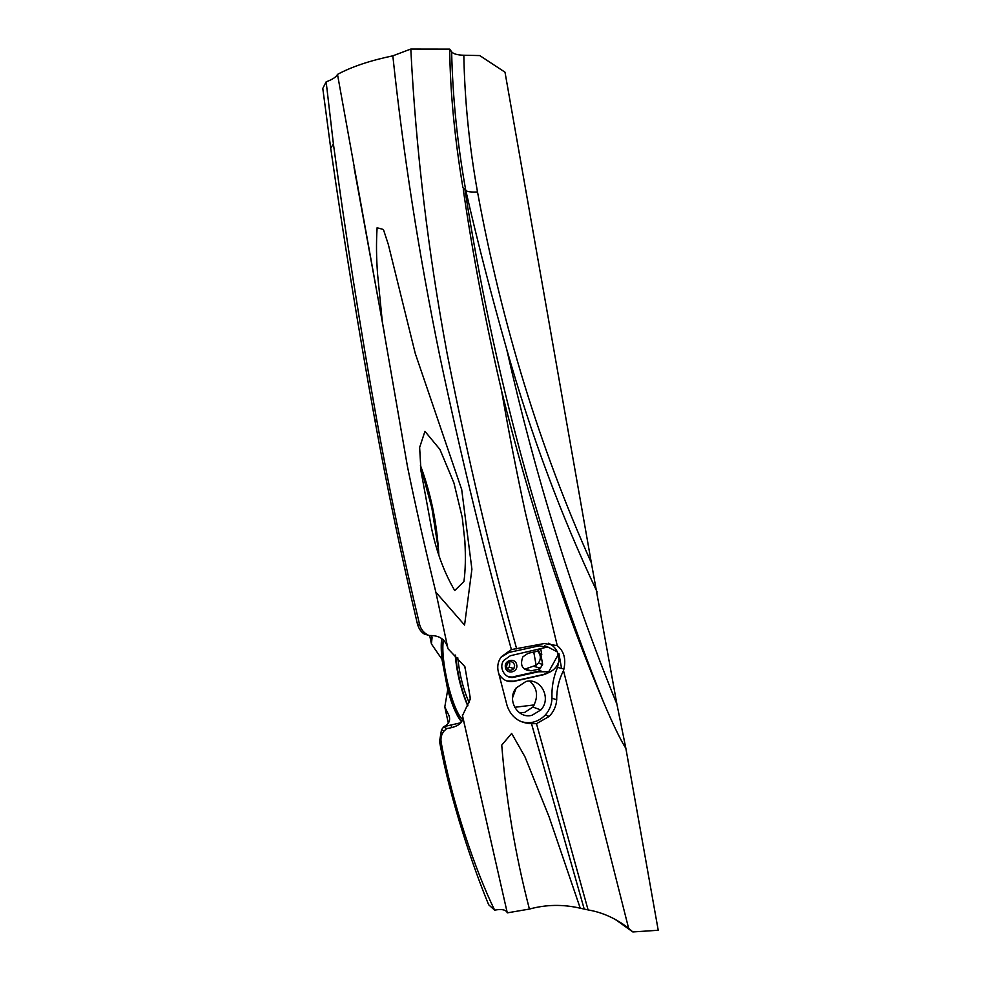 <?xml version="1.0" encoding="UTF-8"?>
<svg xmlns="http://www.w3.org/2000/svg" width="981" height="981" viewBox="0 0 981 981"><rect width="100%" height="100%" fill="white"/><g stroke="black" fill="none" stroke-linecap="round" stroke-linejoin="round"><path stroke-width="1.47" d="M420.42 465.386C430.855 493.443 436.999 523.376 438.875 555.197M455.159 654.989C457.023 673.837 461.229 690.82 467.778 705.94M443.461 640.066C439.929 658.901 452.167 710.293 462.505 719.343M455.54 655.369C457.489 673.775 461.622 690.538 467.912 705.646M516.264 687.791L512.548 697.785M514.62 707.301L534.338 704.91M457.735 657.626C459.488 674.572 463.302 689.569 469.176 702.629M532.033 715.272L540.838 709.95C551.898 698.509 540.911 677.38 525.963 681.488L516.092 688.012C506.417 699.919 517.809 719.331 532.033 715.272M519.329 712.697L524.663 712.439L532.928 707.056C538.606 696.951 537.576 688.306 529.814 681.108M506.515 666.921L507.214 663.573C510.414 660.703 512.904 661.206 514.669 665.118L513.921 668.539C510.721 671.323 508.256 670.783 506.515 666.921M505.423 667.399C503.793 659.882 515.638 657.295 516.717 664.91C518.36 672.402 506.527 675.038 505.423 667.399M507.275 668.711L509.213 667.166L509.826 663.757L509.029 662.028M508.514 676.78L514.228 677.184C505.509 679.575 498.238 668.098 503.658 660.458L510.365 655.737L547.754 646.97L557.294 651.838L559.035 660.581C557.797 665.854 554.559 669.765 549.348 672.328L549.47 671.703L538.324 671.801L540.85 670.636L538.054 669.3L540.384 668.147L542.616 664.345L541.107 655.713L538.348 650.256M538.054 669.3L531.261 670.808C522.456 670.244 519.648 665.584 522.848 656.853L528.109 653.285L537.441 651.249L539.231 649.434M442.002 638.778C441.18 644.652 441.327 652.39 442.468 661.991L447.201 686.945C451.714 704.064 456.594 715.554 461.855 721.403M462.345 714.977L507.214 912.6C505.791 909.669 501.61 908.847 494.645 910.147C475.846 871.802 451.959 802.593 441.18 742.396C440.469 738.166 441.401 734.401 443.976 731.103L446.686 728.576C458.446 726.872 463.706 722.58 462.468 715.689L470.426 698.803L464.908 666.712L447.961 648.699C445.901 640.323 440.543 635.946 431.873 635.553L428.905 635.504C424.184 633.346 421.082 629.716 419.61 624.59C403.399 557.073 389.089 488.746 376.692 419.623C360.113 327.09 345.692 235.158 333.393 143.827L326.146 81.84C332.473 79.486 336.262 77.008 337.501 74.397L382.406 322.528L377.648 274.913C376.336 258.42 376.152 242.699 377.109 227.739L383.424 229.505L388.292 244.367L415.282 353.528L461.708 489.617L471.91 569.225L464.565 625.069L435.858 592.193L447.851 648.134M435.858 592.193C424.994 547.839 415.539 506.037 407.507 466.784L382.406 322.528M463.29 189.774L463.302 189.824C473.026 256.029 485.779 322.933 501.524 390.536C508.783 432.106 516.742 472.842 525.387 512.744L557.257 645.633L544.234 643.548L511.408 649.581L501.352 656.743C498.066 661.206 497.036 666.148 498.25 671.58L507.103 705.682C511.138 717.185 519.28 723.169 531.506 723.647L536.472 723.671L549.164 716.437C553.701 711.728 556.215 706.173 556.705 699.772C556.595 689.435 558.851 679.71 563.486 670.599L628.6 928.234C615.958 918.461 602.444 912.342 588.085 909.914L580.249 908.21C563.045 904.212 546.098 904.507 529.409 909.068L507.3 912.857M511.408 649.581C485.252 555.957 461.34 457.955 439.684 355.576C418.924 254.214 403.301 154.299 392.829 55.831L410.806 49.05L449.715 49.111C450.144 91.208 454.546 137.426 462.934 187.788M337.501 74.397C351.603 66.782 370.045 60.589 392.829 55.831M529.409 909.068C515.356 854.954 506.122 800.3 501.745 745.106L511.653 733.432L524.945 756.78L549.053 816.768L580.249 908.21M584.136 908.811L531.506 723.647M588.085 909.914L536.472 723.671M516.668 648.907C490.696 555.136 467.52 456.692 447.128 353.577C428.059 251.504 415.944 149.995 410.806 49.05M449.715 49.124L451.64 51.809C453.32 53.918 457.379 55.059 463.829 55.243L479.746 55.574L505.007 72.202L591.359 562.861L616.89 704.088L625.866 748.38L658.226 930.258L632.843 931.95L628.6 928.234M463.829 55.243C464.687 100.381 469.249 145.961 477.514 191.969C501.965 324.576 539.906 448.207 591.359 562.861M463.412 188.242L465.816 190.522C477.183 240.308 490.831 293.27 506.736 349.395C531.371 435.785 561.512 516.668 597.159 592.021M454.718 590.55L463.927 581.5C465.448 570.55 465.754 557.073 464.859 541.083L462.259 517.465L453.909 482.86L439.942 449.457L424.945 431.333L419.635 447.459L420.984 470.966L431.53 528.232C436.484 551.8 444.221 572.573 454.718 590.55M625.866 748.38C620.47 739.858 613.051 724.505 603.622 702.347C563.695 607.987 529.666 504.05 501.512 390.536M465.779 190.363L463.424 188.033M563.486 670.599L563.916 669.03C566.123 658.827 563.903 651.028 557.257 645.633M506.736 349.395C535.111 475.368 571.825 593.603 616.89 704.088M559.035 660.581L557.515 667.362C553.37 677.221 551.53 687.509 551.984 698.214L556.705 699.772M551.984 698.214C551.763 704.628 549.544 710.232 545.326 715.002C538.189 722.175 529.985 724.321 520.69 721.427M470.242 699.478L469.948 695.97M465.399 669.569L464.54 666.148M441.695 638.545C440.996 643.928 441.082 650.844 441.965 659.281L442.468 661.991M428.905 635.504L425.68 634.388M431.37 635.529L432.069 637.601L431.419 643.928L441.965 659.281M326.146 81.84L322.786 88.449L330.72 148.254C343.571 237.623 358.298 328.341 374.926 420.395C387.446 489.212 401.621 557.11 417.452 624.075C418.961 629.177 421.487 632.647 425.055 634.474M632.843 931.95L615.381 919.504M438.519 550.451L431.861 507.925L420.493 466.122M448.317 723.107L444.798 706.982L449.065 715.713C450.586 720.532 448.869 724.174 443.89 726.639L441.487 729.79L439.549 741.489C450.23 800.226 473.382 868.026 488.673 904.764L494.645 910.147M447.201 686.945L447.716 689.643L444.798 706.982M431.419 643.928L429.69 635.492M447.716 689.643C452.045 705.364 456.68 716.093 461.61 721.844M443.4 726.884L446.686 728.576M544.639 645.78L547.754 646.97M549.47 671.703L543.866 674.388L513.615 681.17L506.772 680.912M514.228 677.184L538.324 671.801M549.348 672.328L544.381 674.536L514.105 681.317C507.287 682.396 502.174 679.833 498.789 673.64M500.911 657.356L508.906 652.439L539.243 645.829L549.286 647.681M524.467 669.263L536.129 665.241L533.762 652.046M537.588 651.077C540.936 654.842 541.193 658.889 538.373 663.23L536.129 665.241M548.489 643.254C552.426 644.983 555.369 647.84 557.294 651.838M513.088 676.829L540.85 670.636M465.816 190.522C467.336 191.773 471.236 192.251 477.514 191.969M451.64 51.809C452.67 97.573 457.379 143.753 465.754 190.339M464.957 189.762C493.59 372.719 539.808 543.584 603.622 702.347M557.515 667.362L563.916 669.03M419.61 624.59L417.452 624.075M376.692 419.623L374.926 420.395M333.393 143.827L330.72 148.254M441.18 742.396L439.549 741.489M540.384 668.147L534.142 666.442M531.261 670.808L525.252 669.103M561.561 668.417L558.876 653.407M540.838 709.95L532.941 707.068M384.552 334.104L354.067 167.543M462.468 715.689L507.214 912.6M549.164 716.437L545.326 715.002M436.3 529.409L432.265 505.497M431.615 635.541L432.057 637.601M449.053 715.713L449.506 717.761M451.101 724.984L451.652 727.436M461.021 722.703L443.89 726.639M443.976 731.103L441.487 729.79M558.397 654.29L548.551 672.059M513.921 668.539L509.213 667.166M542.616 664.345L538.373 663.23M541.77 654.572L540.813 649.189"/></g></svg>
